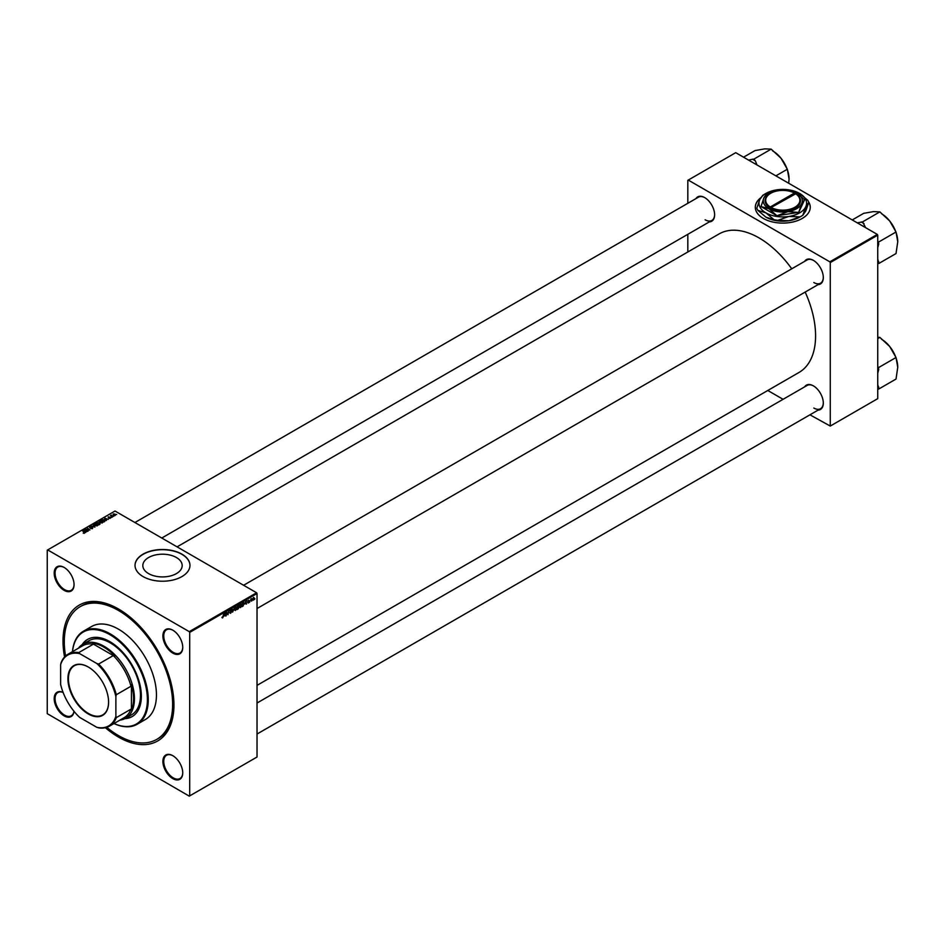 <?xml version="1.0" encoding="UTF-8"?>
<svg xmlns="http://www.w3.org/2000/svg" width="945" height="945" viewBox="0 0 945 945"><rect width="100%" height="100%" fill="white"/><g stroke="black" fill="none" stroke-linecap="round" stroke-linejoin="round"><path stroke-width="1.42" d="M760.737 197.788A27.476 15.864 0 0 0 755.315 207.25A27.476 15.864 0 0 0 763.359 218.46A27.476 15.864 0 0 0 793.292 221.898A27.476 15.864 0 0 0 810.255 207.25A27.476 15.864 0 0 0 808.365 201.486M760.524 198.155A27.476 15.864 0 0 0 755.315 207.345M148.589 573.603A19.68 11.364 180 0 1 142.825 565.559A19.68 11.364 180 0 1 154.968 555.069A19.68 11.364 180 0 1 176.42 557.526A19.68 11.364 180 0 1 182.184 565.559A19.68 11.364 180 0 1 170.029 576.06A19.68 11.364 180 0 1 148.589 573.603M181.924 554.148A27.476 15.864 0 0 0 151.991 550.711A27.476 15.864 0 0 0 135.029 565.37A27.476 15.864 0 0 0 143.073 576.58A27.476 15.864 0 0 0 173.018 580.017A27.476 15.864 0 0 0 189.969 565.37A27.476 15.864 0 0 0 181.924 554.148M189.969 565.464A27.476 15.864 0 0 0 181.924 554.349A27.476 15.864 0 0 0 152.062 550.888A27.476 15.864 0 0 0 135.029 565.464M172.817 778.621A14.045 8.103 60 0 1 162.894 761.422A14.045 8.103 60 0 1 172.817 755.693L172.817 755.693A14.045 8.103 60 0 1 182.739 772.88A14.045 8.103 60 0 1 172.817 778.621M173.029 755.823A13.431 7.749 -120 0 0 166.533 755.268A13.431 7.749 -120 0 0 164.477 766.041A13.431 7.749 -120 0 0 173.254 777.865A13.431 7.749 -120 0 0 179.963 778.538A13.431 7.749 -120 0 0 182.739 772.632M74.005 711.301A14.045 8.103 60 0 1 64.13 715.861A14.045 8.103 60 0 1 54.208 699.276A14.045 8.103 60 0 1 63.091 692.401M63.126 692.484A13.431 7.749 -120 0 0 57.846 692.52A13.431 7.749 -120 0 0 55.79 703.281A13.431 7.749 -120 0 0 64.555 715.117A13.431 7.749 -120 0 0 71.277 715.778A13.431 7.749 -120 0 0 73.946 711.231M64.13 590.365A14.045 8.103 60 0 1 54.196 573.166A14.045 8.103 60 0 1 64.13 567.437L64.13 567.437A14.045 8.103 60 0 1 74.053 584.624A14.045 8.103 60 0 1 64.13 590.365M64.343 567.567A13.431 7.749 -120 0 0 57.846 567.024A13.431 7.749 -120 0 0 55.79 577.785A13.431 7.749 -120 0 0 64.555 589.609A13.431 7.749 -120 0 0 71.277 590.282A13.431 7.749 -120 0 0 74.053 584.376M172.817 653.113A14.045 8.103 60 0 1 162.894 635.914A14.045 8.103 60 0 1 172.817 630.185L172.817 630.185A14.045 8.103 60 0 1 182.739 647.384A14.045 8.103 60 0 1 172.817 653.113M173.029 630.315A13.431 7.749 -120 0 0 166.533 629.772A13.431 7.749 -120 0 0 164.477 640.533A13.431 7.749 -120 0 0 173.254 652.369A13.431 7.749 -120 0 0 179.963 653.03A13.431 7.749 -120 0 0 182.739 647.124M804.62 261.375A14.045 8.103 60 0 1 813.385 260.359L813.385 260.359A14.045 8.103 60 0 1 823.308 277.546A14.045 8.103 60 0 1 818.051 284.634M813.61 260.489A13.431 7.749 -120 0 0 807.101 259.946L243.597 585.274M695.933 198.615A14.045 8.103 60 0 1 704.698 197.599L704.698 197.599A14.045 8.103 60 0 1 714.621 214.798A14.045 8.103 60 0 1 709.364 221.886M704.911 197.729A13.431 7.749 -120 0 0 698.414 197.186L134.911 522.526M804.62 386.871A14.045 8.103 60 0 1 813.385 385.855L813.385 385.855A14.045 8.103 60 0 1 823.308 403.054A14.045 8.103 60 0 1 818.051 410.142M813.61 385.985A13.431 7.749 -120 0 0 807.101 385.442L257.028 703.021M64.567 656.988A78.447 45.289 60 0 1 118.468 608.982A78.447 45.289 60 0 1 173.939 705.053A78.447 45.289 60 0 1 118.468 737.076A78.447 45.289 60 0 1 105.415 727.733M119.129 609.36A76.616 44.226 -120 0 0 81.459 605.934L80.171 606.678A76.616 44.226 -120 0 0 65.571 655.984M257.028 685.373L799.021 372.448A79.971 46.175 -120 0 0 805.175 292.064M791.745 268.805A79.971 46.175 -120 0 0 759.036 237.904A79.971 46.175 -120 0 0 719.062 233.947L177.069 546.86M189.697 632.406L189.26 631.65L256.603 592.775L115.018 511.032L47.25 550.167L47.25 713.652L189.26 796.139L257.028 757.016L257.028 593.531L189.697 632.406L189.697 795.891M241.424 604.646L240.455 607.635L239.416 606.725L240.727 603.89L241.766 604.847L240.727 603.89M239.439 607.044L240.455 607.635L239.416 606.725M244.944 604.032L246.019 600.878L246.444 604.127L246.019 603.418L244.72 603.902M221.992 617.581L222.607 617.935L222.016 617.179L222.63 617.51L223.717 613.754L223.351 616.53L222.607 617.935L221.992 617.522M229.966 610.86L231.525 611.758L230.58 613.329L229.647 612.691L230.604 612.915L231.206 611.97L229.954 611.037L230.804 609.62L231.679 610.127L230.273 610.836L231.525 611.758L230.934 611.131M229.647 612.797L230.604 612.915M229.375 610.694L229.966 611.214M230.084 611.462L231.064 611.675M230.804 609.62L231.679 610.127L230.804 609.62M231.371 610.34L230.486 609.856M234.348 607.623L232.624 612.1L232.163 608.875L232.883 611.462L234.348 607.623M236.404 607.541L235.423 610.529L234.395 609.62L235.707 606.796L236.746 607.741L235.707 606.796M234.407 609.95L235.423 610.529L234.395 609.62M254.902 598.74L254.524 599.461L254.902 598.74M238.187 606.891L238.979 607.351L238.116 608.934L236.9 609.631L237.408 605.851L238.601 605.225L238.979 607.351L238.388 606.737M238.601 605.225L239.026 605.769L238.282 605.343M224.272 615.975L225.347 612.821L225.76 616.069L225.347 615.36L224.048 615.845M226.717 613.388L226.068 615.892L226.587 612.1L227.78 614.368L228.525 610.978L228.005 614.77L226.812 612.502L226.434 613.222M247.696 602.579L248.44 603.016L247.696 602.544L248.866 602.059L247.968 601.386L248.629 600.288L249.338 600.642L248.287 601.15L249.185 601.859L248.44 603.016L247.696 602.591M248.807 601.882L247.058 600.866M248.629 600.288L249.338 600.642L248.677 600.252M249.031 600.866L248.37 600.477M249.185 601.859L248.57 601.41M243.302 605.851L241.92 606.737L242.44 602.945L243.574 602.343L244.235 603.335L243.007 605.686M243.574 602.343L243.893 603.134M253.945 597.831L253.343 600.181L252.598 599.602L253.591 597.417L254.323 598.055L253.591 597.417M252.008 600.418L251.618 601.138L252.008 600.418M250.874 600.547L250.768 599.083L251.736 598.575L250.602 600.382M249.882 601.634L249.492 602.367L249.882 601.634M111.687 517.447L111.002 517.34L111.687 517.447M113.802 516.23L113.128 516.124L113.802 516.23M102.036 523.022L102.332 522.195L102.332 522.892L100.016 522.715L99.095 521.711L99.532 520.931L101.918 521.108L102.367 522.88L102.804 522.219M99.095 521.711L99.532 520.931L99.532 522.384M106.454 520.471L104.493 518.108L108.309 519.396L107.068 519.159L105.994 519.785L106.454 520.471M99.981 524.203L98.776 524.9L96.26 522.868L97.04 522.42L99.91 523.164L99.91 524.239M99.686 524.38L98.93 523.258M94.902 527.133L91.015 525.892L94.323 526.979L93.201 524.629L94.902 527.133M83.231 533.145L84.034 532.401L82.569 530.771L84.412 532.259L84.518 533.181L83.231 533.145M84.188 533.311L84.034 532.401M84.412 533.228L84.412 532.259L84.518 533.181M88.263 530.972L85.44 529.117L89.196 529.909L87.377 527.995L89.881 530.039L86.125 529.247L88.263 530.972M189.26 631.65L47.687 549.919M85.771 532.413L83.81 530.05L87.625 531.338L85.322 531.716L85.771 532.413M92.492 528.574L90.531 528.527L92.267 527.712L89.574 527.605L89.61 526.66L91.37 526.648L89.869 527.416L92.551 527.511L92.551 528.538M92.161 528.727L92.267 527.712M89.574 527.605L89.61 526.66L89.61 527.629M89.952 526.861L89.869 527.735M97.004 525.916L97.311 525.089L97.311 525.786L94.996 525.621L94.075 524.605L94.512 523.825L96.898 524.002L97.335 525.774L97.784 525.125M94.075 524.605L94.512 523.825L94.512 525.29M108.864 518.262L110.163 517.659L108.226 517.588L108.262 516.844L110.459 517.47L110.352 518.262L108.864 518.262M110.093 518.38L110.163 517.659M108.226 517.588L108.262 516.844L108.262 517.6M108.521 517.01L108.498 517.695M104.694 521.486L103.796 522.006L101.28 519.963L104.328 519.632L104.694 521.486M115.255 515.427L113.636 515.356L113.223 513.974L114.877 514.08L115.255 515.427L114.877 514.493M113.636 515.356L113.223 513.974L113.223 515.072M112.597 516.927L110.447 515.627L111.451 515.096L112.597 516.927M111.451 515.096L111.876 516.785M116.707 514.553L116.022 514.446L116.707 514.553M877.314 234.419L877.74 235.163L830.265 262.568L829.828 261.824L877.314 234.419L735.73 152.677L687.818 180.33L687.818 203.305M687.818 234.325L687.818 251.972M830.265 262.568L830.265 426.053L809.936 414.82M783.074 399.31L767.789 390.486M830.265 426.053L877.74 398.648L877.74 235.163M829.828 261.824L688.255 180.082M813.822 282.531A13.431 7.749 -120 0 0 820.532 283.205A13.431 7.749 -120 0 0 823.308 277.298M705.124 219.783A13.431 7.749 -120 0 0 711.845 220.445A13.431 7.749 -120 0 0 714.621 214.55M813.822 408.039A13.431 7.749 -120 0 0 820.532 408.701A13.431 7.749 -120 0 0 823.308 402.806M256.603 592.775L257.028 593.531M106.785 727.355A76.616 44.226 -120 0 0 118.468 735.576A76.616 44.226 -120 0 0 156.775 739.368L158.075 738.624A76.616 44.226 -120 0 0 173.939 704.297M810.255 207.345A27.476 15.864 0 0 0 808.601 202.029M84.2 530.653L84.2 529.826M85.322 532.425L85.322 531.716M84.66 530.653L85.133 531.421L85.995 530.925L84.294 530.157L84.66 531.385M85.133 532.141L85.133 531.421M84.294 530.807L84.294 530.157M93.201 525.337L93.201 524.629M94.854 524.038L95.327 525.444L97.004 525.562L96.555 524.168L94.854 524.038L94.547 525.314L94.547 524.51M96.874 522.916L97.654 523.554L98.552 522.892L96.874 523.365M97.949 524.239L98.8 524.475L99.591 523.341M98.611 523.412L97.949 523.79M104.871 518.722L104.871 517.895M105.994 520.494L105.994 519.785M105.332 518.722L105.816 519.478L106.667 518.982L104.966 518.214L105.332 519.443M105.816 520.199L105.816 519.478M104.966 518.864L104.966 518.214M101.895 520.459L103.82 521.581L104.777 520.73L104.777 521.439M104.222 521.758L103.997 519.809L101.895 520.022M99.875 521.144L100.347 522.55L102.036 522.656L101.576 521.262L99.875 521.144L99.568 522.42L99.568 521.605M113.483 514.139L114.983 515.273L113.483 514.139L113.908 515.486M114.983 515.545L114.558 514.257M237.667 606.111L237.514 607.292L238.707 605.969L237.396 605.958M237.857 605.591L238.707 605.969M237.455 607.73L237.278 609.005L238.672 607.517L237.183 607.576M237.762 607.139L238.672 607.517M235.045 607.966L234.703 609.454L235.447 610.104L236.427 607.883L235.695 607.21L234.809 607.824M234.407 609.277L235.447 610.104M235.388 607.033L236.427 607.883M230.745 609.655L231.679 610.198M224.863 614.191L224.437 615.467L225.3 614.971L225.111 613.34L224.626 614.061M245.535 602.248L245.121 603.524L245.972 603.04L245.794 601.398L245.31 602.119M242.688 603.205L242.298 606.111L243.928 603.501L242.416 603.052M243.137 602.544L243.928 603.501M240.077 605.06L239.723 606.56L240.467 607.21L241.447 604.989L240.715 604.304L239.829 604.93M239.428 606.383L240.467 607.21M240.408 604.127L241.447 604.989M254.016 598.232L253.579 597.736L253.343 599.862L254.016 598.232L253.343 597.606M252.622 599.213L253.343 599.862M124.823 718.672A44.557 25.728 -120 0 0 132.123 716.605A44.557 25.728 -120 0 0 138.95 680.896A44.557 25.728 -120 0 0 109.844 641.62A44.557 25.728 -120 0 0 87.554 639.422A44.557 25.728 -120 0 0 82.12 644.703M87.779 639.293A44.557 25.728 -120 0 0 82.581 644.407M114.026 723.527A53.109 30.665 -120 0 0 147.337 697.233A53.109 30.665 -120 0 0 109.844 634.65A53.109 30.665 -120 0 0 72.517 651.625M72.47 651.66A53.723 31.02 60 0 1 83.408 631.236A53.723 31.02 60 0 1 110.27 633.894A53.723 31.02 60 0 1 145.365 681.239A53.723 31.02 60 0 1 137.131 724.283A53.723 31.02 60 0 1 113.979 723.551M137.131 724.283L145.329 719.547A53.723 31.02 -120 0 0 153.562 676.502A53.723 31.02 -120 0 0 118.468 629.169A53.723 31.02 -120 0 0 91.618 626.5L83.408 631.236M156.775 739.368A76.616 44.226 -120 0 0 168.517 677.978A76.616 44.226 -120 0 0 118.468 610.47A76.616 44.226 -120 0 0 80.171 606.678M78.4 648.223A42.726 24.676 60 0 1 82.865 644.242L88.901 640.757A42.726 24.676 60 0 1 110.27 642.872A42.726 24.676 60 0 1 138.183 680.53A42.726 24.676 60 0 1 131.638 714.763L125.59 718.259A42.726 24.676 60 0 1 119.909 720.125M125.307 718.413A44.557 25.728 -120 0 0 132.335 716.475M865.655 227.686L862.596 221.862L879.854 211.893L889.67 220.941A22.857 13.195 -120 0 0 881.591 213.783L881.591 213.783M877.74 247.72L878.755 243.893L877.74 240.703M878.755 241.967L896.025 231.998L897.75 241.778L896.025 253.555L878.755 263.513L877.74 258.93M895.765 231.679A22.857 13.195 60 0 0 889.67 220.941L896.025 231.998M862.596 221.862L857.316 222.866M852.248 219.937L863.695 213.334L873.499 211.609L879.854 211.893M877.74 263.608L878.755 263.513M896.025 232.387A22.857 13.195 60 0 1 897.75 241.778M864.037 223.646A25.302 14.612 -120 0 0 861.155 221.992M878.755 243.893A25.302 14.612 -120 0 0 877.74 241.176M877.74 263.147A25.302 14.612 -120 0 0 878.755 261.6M877.74 338.617L879.854 337.389L889.67 346.449A22.857 13.195 -120 0 0 881.591 339.29A22.857 13.195 -120 0 0 881.591 339.279L881.591 339.29M877.74 373.228L878.755 369.389L877.74 366.211M878.755 367.475L896.025 357.505L897.75 367.286L896.025 379.051L878.755 389.021L877.74 384.438M895.765 357.186A22.857 13.195 60 0 0 889.67 346.449L896.025 357.505M877.74 337.306L879.854 337.389M877.74 389.116L878.755 389.021M896.025 357.895A22.857 13.195 60 0 1 897.75 367.286M878.755 369.389A25.302 14.612 -120 0 0 877.74 366.672M877.74 388.643A25.302 14.612 -120 0 0 878.755 387.096M756.969 164.926L755.35 160.898A25.302 14.612 -120 0 0 753.909 160A25.302 14.612 -120 0 0 752.468 159.232L748.629 160.118M775.892 175.853L787.339 169.249L789.063 179.03L788.697 183.247M755.35 160.898L753.909 159.103L771.167 149.133L780.983 158.193L787.339 169.249M753.909 159.103L752.468 159.232M743.561 157.189L755.008 150.586L764.812 148.861L771.167 149.133M787.079 168.931A22.857 13.195 -120 0 0 780.983 158.193A22.857 13.195 -120 0 0 772.892 151.035L772.514 150.81M789.063 179.03A22.857 13.195 -120 0 0 787.339 169.639M67.922 678.734A28.752 16.597 60 0 1 88.251 666.993A28.752 16.597 60 0 1 108.592 702.206A28.752 16.597 60 0 1 88.251 713.947A28.752 16.597 60 0 1 67.922 678.734M88.381 667.076A28.385 16.384 -120 0 0 74.324 665.741A28.385 16.384 -120 0 0 68.442 678.734A28.385 16.384 -120 0 0 80.833 707.297A28.385 16.384 -120 0 0 102.71 714.904A28.385 16.384 -120 0 0 108.592 702.052M82.865 644.242A42.726 24.676 60 0 1 115.786 655.688A42.726 24.676 60 0 1 134.438 698.698A42.726 24.676 60 0 1 125.59 718.259M115.881 716.298L116.318 717.621A41.509 23.968 60 0 1 109.443 726.173L124.114 717.692A41.509 23.968 -120 0 0 130.989 709.152L131.426 710.297A42.123 24.322 -120 0 0 133.576 698.698A42.123 24.322 -120 0 0 131.426 684.593L130.989 686.247A41.509 23.968 -120 0 0 113.282 655.57L93.449 644.124A41.509 23.968 -120 0 0 82.605 645.801L67.934 654.271A41.509 23.968 60 0 1 78.766 652.593L79.699 653.633A40.895 23.613 -120 0 0 60.634 664.642L60.634 684.404A40.895 23.613 -120 0 0 79.699 717.432L96.815 727.307A40.895 23.613 -120 0 0 115.881 716.298L115.881 696.536A40.895 23.613 -120 0 0 96.815 663.508L79.699 653.633M114.924 656.031A42.123 24.322 -120 0 0 92.669 643.167M131.426 710.297L131.426 684.593M60.634 664.642L61.059 662.823A41.509 23.968 60 0 1 67.934 654.271M109.443 726.173A41.509 23.968 60 0 1 98.611 727.851L96.815 727.307M130.989 686.247L116.318 694.717L115.881 696.536M130.989 709.152L116.318 717.621M93.449 644.124L78.766 652.593M96.815 663.508L98.611 664.051A41.509 23.968 60 0 1 116.318 694.717M113.282 655.57L98.611 664.051M794.426 193.052L770.269 206.99L769.832 207.746L770.695 208.243A17.707 10.218 0 0 0 795.3 207.994A17.707 10.218 0 0 0 795.725 193.796L794.426 193.052A17.093 9.863 0 0 0 770.695 193.288A17.093 9.863 0 0 0 770.269 206.99M770.482 193.418A17.707 10.218 0 0 0 770.258 193.548A17.707 10.218 0 0 0 769.844 207.746M777.121 215.708L787.835 211.668L798.549 212.401A22.467 12.97 0 0 0 798.773 212.271L801.655 203.683L804.526 199.891A22.467 12.97 0 0 0 804.443 199.714L796.6 192.792A19.538 11.281 0 0 0 777.723 189.874A19.538 11.281 0 0 0 768.97 192.792A19.538 11.281 0 0 0 763.914 197.848L761.044 206.435A22.467 12.97 0 0 0 761.127 206.612L768.97 208.739L776.814 215.661A22.467 12.97 0 0 0 777.121 215.708L798.549 212.401M798.773 212.271L804.526 199.891M767.009 193.926A22.467 12.97 0 0 0 766.891 193.997A22.467 12.97 0 0 0 766.785 194.056L763.914 197.848A19.538 11.281 0 0 0 768.97 208.739A19.538 11.281 0 0 0 787.835 211.668A19.538 11.281 0 0 0 801.655 203.683A19.538 11.281 0 0 0 796.6 192.792M761.127 206.612L776.814 215.661M765.946 193.441L764.092 194.516A26.436 15.262 0 0 0 762.757 195.343L759.78 199.608A23.802 13.75 0 0 0 765.946 212.885A23.802 13.75 0 0 0 788.945 216.44A23.802 13.75 0 0 0 805.778 206.719A23.802 13.75 0 0 0 799.612 193.441L799.612 193.441A23.802 13.75 0 0 0 776.625 189.886A23.802 13.75 0 0 0 765.946 193.441A23.802 13.75 0 0 0 759.78 199.608L756.815 208.148A26.436 15.262 0 0 0 757.831 210.333L765.946 212.885L774.061 219.712L765.946 217.173L757.831 210.333M800.037 216.866L788.945 220.728L777.853 220.303L788.945 216.44L800.037 216.866A26.436 15.262 0 0 0 801.466 216.098A26.436 15.262 0 0 0 802.801 215.271L805.778 206.719L808.755 202.454L805.778 211.007L802.801 215.271M808.755 202.454A26.436 15.262 0 0 0 807.739 200.269L799.612 193.441M774.061 219.712A26.436 15.262 0 0 0 777.853 220.303M801.466 216.098L799.612 217.173A23.802 13.75 180 0 1 788.945 220.728A23.802 13.75 180 0 1 765.946 217.173L765.946 217.173A23.802 13.75 180 0 1 765.793 217.078M795.725 193.796L771.132 207.498A17.093 9.863 0 0 0 794.863 207.25A17.093 9.863 0 0 0 795.288 193.548M770.695 208.243L771.132 207.498M92.456 527.983L92.456 528.586M99.851 523.672L99.851 524.286M113.294 514.434L113.294 515.119M111.333 515.604L111.333 516.336M257.028 608.533L820.532 283.205M820.532 408.701L257.028 734.041M711.845 220.445L161.772 538.036M768.97 192.792L766.891 193.997"/></g></svg>
